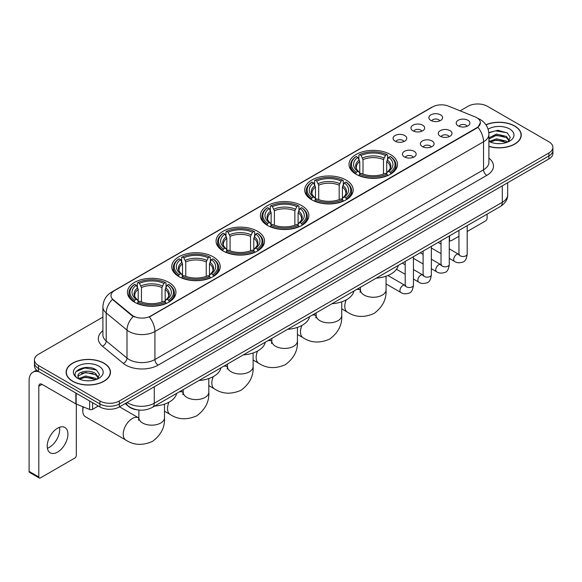 <?xml version="1.0" encoding="UTF-8"?>
<svg xmlns="http://www.w3.org/2000/svg" width="582" height="582" viewBox="0 0 582 582"><rect width="100%" height="100%" fill="white"/><g stroke="black" fill="none" stroke-linecap="round" stroke-linejoin="round"><path stroke-width="0.87" d="M213.143 256.808A24.24 13.997 0 0 0 186.72 253.774A24.24 13.997 0 0 0 171.755 266.709A24.24 13.997 0 0 0 178.856 276.603A24.24 13.997 0 0 0 205.279 279.636A24.24 13.997 0 0 0 220.243 266.709A24.24 13.997 0 0 0 213.143 256.808M346.079 180.056A24.24 13.997 0 0 0 319.656 177.023A24.24 13.997 0 0 0 304.692 189.958A24.24 13.997 0 0 0 311.792 199.852A24.24 13.997 0 0 0 338.215 202.885A24.24 13.997 0 0 0 353.179 189.958A24.24 13.997 0 0 0 346.079 180.056M301.767 205.642A24.24 13.997 0 0 0 275.344 202.609A24.24 13.997 0 0 0 260.38 215.536A24.24 13.997 0 0 0 267.48 225.438A24.24 13.997 0 0 0 293.903 228.471A24.24 13.997 0 0 0 308.867 215.536A24.24 13.997 0 0 0 301.767 205.642M257.455 231.221A24.24 13.997 0 0 0 231.032 228.188A24.24 13.997 0 0 0 216.068 241.123A24.24 13.997 0 0 0 223.168 251.017A24.24 13.997 0 0 0 249.591 254.05A24.24 13.997 0 0 0 264.555 241.123A24.24 13.997 0 0 0 257.455 231.221M168.831 282.394A24.24 13.997 0 0 0 142.408 279.36A24.24 13.997 0 0 0 127.443 292.288A24.24 13.997 0 0 0 134.544 302.189A24.24 13.997 0 0 0 160.967 305.223A24.24 13.997 0 0 0 175.931 292.288A24.24 13.997 0 0 0 168.831 282.394M390.391 154.477A24.24 13.997 0 0 0 363.968 151.436A24.24 13.997 0 0 0 349.004 164.371A24.24 13.997 0 0 0 356.104 174.265A24.24 13.997 0 0 0 382.527 177.306A24.24 13.997 0 0 0 397.491 164.371A24.24 13.997 0 0 0 390.391 154.477M412.965 130.797A6.86 3.965 180 0 1 411.605 129.677A6.86 3.965 180 0 1 413.882 124.752A6.86 3.965 180 0 1 422.67 125.195A6.86 3.965 180 0 1 424.031 129.677A6.86 3.965 180 0 1 412.965 130.797M421.834 131.205A4.118 2.379 0 0 0 420.728 130.048A4.118 2.379 0 0 0 416.676 129.444A4.118 2.379 0 0 0 413.802 131.205M395.047 141.142A6.86 3.965 180 0 1 393.687 140.022A6.86 3.965 180 0 1 395.956 135.097A6.86 3.965 180 0 1 404.752 135.541A6.86 3.965 180 0 1 406.112 140.022A6.86 3.965 180 0 1 395.047 141.142M403.915 141.55A4.118 2.379 0 0 0 402.809 140.393A4.118 2.379 0 0 0 398.757 139.789A4.118 2.379 0 0 0 395.884 141.55M430.884 120.452A6.86 3.965 180 0 1 429.523 119.332A6.86 3.965 180 0 1 431.8 114.407A6.86 3.965 180 0 1 440.589 114.85A6.86 3.965 180 0 1 441.949 119.332A6.86 3.965 180 0 1 430.884 120.452M439.752 120.86A4.118 2.379 0 0 0 438.646 119.703A4.118 2.379 0 0 0 434.594 119.099A4.118 2.379 0 0 0 431.72 120.86M440.298 136.232A6.86 3.965 180 0 1 438.937 135.111A6.86 3.965 180 0 1 441.207 130.186A6.86 3.965 180 0 1 450.002 130.63A6.86 3.965 180 0 1 451.363 135.111A6.86 3.965 180 0 1 440.298 136.232M449.166 136.639A4.118 2.379 0 0 0 448.06 135.482A4.118 2.379 0 0 0 444.008 134.879A4.118 2.379 0 0 0 441.134 136.639M422.379 146.577A6.86 3.965 180 0 1 421.019 145.456A6.86 3.965 180 0 1 423.289 140.531A6.86 3.965 180 0 1 432.084 140.975A6.86 3.965 180 0 1 433.445 145.456A6.86 3.965 180 0 1 422.379 146.577M431.247 146.984A4.118 2.379 0 0 0 430.142 145.827A4.118 2.379 0 0 0 426.089 145.224A4.118 2.379 0 0 0 423.216 146.984M404.461 156.922A6.86 3.965 180 0 1 403.1 155.801A6.86 3.965 180 0 1 405.37 150.876A6.86 3.965 180 0 1 414.166 151.32A6.86 3.965 180 0 1 415.526 155.801A6.86 3.965 180 0 1 404.461 156.922M413.329 157.329A4.118 2.379 0 0 0 412.223 156.172A4.118 2.379 0 0 0 408.171 155.569A4.118 2.379 0 0 0 405.298 157.329M458.216 125.887A6.86 3.965 180 0 1 456.855 124.766A6.86 3.965 180 0 1 459.133 119.841A6.86 3.965 180 0 1 467.921 120.285A6.86 3.965 180 0 1 469.281 124.766A6.86 3.965 180 0 1 458.216 125.887M467.084 126.294A4.118 2.379 0 0 0 465.978 125.137A4.118 2.379 0 0 0 461.926 124.533A4.118 2.379 0 0 0 459.053 126.294M475.101 116.887A12.353 7.13 180 0 1 476.753 117.688A12.353 7.13 180 0 1 480.368 122.729A12.353 7.13 180 0 1 476.753 127.771L150.716 316.004A12.353 7.13 180 0 1 131.867 315.051L113.221 299.679A12.353 7.13 180 0 1 110.987 295.583A12.353 7.13 180 0 1 114.603 290.542L432.652 106.921A12.353 7.13 180 0 1 448.467 106.12L475.101 116.887M137.49 409.873A13.721 7.922 180 0 1 128.804 406.636L125.13 403.602M488.902 146.438A22.181 12.811 0 0 0 521.254 135.053A22.181 12.811 0 0 0 514.757 125.996A22.181 12.811 0 0 0 485.919 124.737M103.982 363.161A22.181 12.811 0 0 0 79.799 360.382A22.181 12.811 0 0 0 66.108 372.218A22.181 12.811 0 0 0 72.605 381.268A22.181 12.811 0 0 0 96.779 384.047A22.181 12.811 0 0 0 110.478 372.218A22.181 12.811 0 0 0 103.982 363.161M480.368 122.729L477.946 127.269L476.753 128.135L149.327 317.001A16.012 9.247 60 0 1 154.921 331.507A18.297 10.563 180 0 1 129.044 331.507A18.297 10.563 180 0 1 126.992 330.096L106.215 312.963A18.297 10.563 180 0 1 102.905 306.903L102.905 334.912A18.297 10.563 0 0 0 106.215 340.972L126.992 358.105A18.297 10.563 0 0 0 129.044 359.516A18.297 10.563 0 0 0 154.921 359.516L483.547 169.784A18.297 10.563 0 0 0 488.902 162.32L488.902 134.304A18.297 10.563 180 0 1 483.547 141.775A16.012 9.247 -120 0 0 477.946 127.269M102.905 317.088L38.477 354.285A13.721 7.922 0 0 0 34.462 359.887L34.462 365.867A13.721 7.922 0 0 0 38.477 371.469L99.937 406.949L99.937 403.959A13.721 7.922 0 0 0 119.339 403.959L548.884 155.969A13.721 7.922 0 0 0 552.9 150.367A13.721 7.922 0 0 1 548.884 155.969L119.339 403.959A13.721 7.922 0 0 1 99.937 403.959L38.477 368.479L99.937 403.959L99.937 400.976A13.721 7.922 0 0 0 119.339 400.976L548.884 152.979A13.721 7.922 0 0 0 552.9 147.377A13.721 7.922 0 0 0 548.884 141.775L487.425 106.295A13.721 7.922 0 0 0 468.015 106.295L460.144 110.842M34.462 362.877A13.721 7.922 0 0 0 38.477 368.479A13.721 7.922 0 0 1 34.462 362.877M134.638 317.001L131.867 315.597L112.384 299.374A16.012 10.709 129.5 0 0 106.215 312.963L106.215 340.972A4.576 3.063 -50.5 0 1 102.468 346.225A22.873 13.204 180 0 1 102.905 330.722M34.462 359.887A13.721 7.922 0 0 0 38.477 365.489L99.937 400.976M99.937 406.949A13.721 7.922 0 0 0 119.339 406.949L548.884 158.959A13.721 7.922 0 0 0 552.9 153.357L552.9 147.377M488.902 146.286A21.956 12.673 0 0 0 521.028 135.053A21.956 12.673 0 0 0 514.597 126.09A21.956 12.673 0 0 0 486.006 124.868M496.592 143.543L500.04 143.645M489.738 141.353L496.395 138.814L506.376 141.15L507.584 142.117M490.35 141.993L496.395 140L506.595 142.488M488.902 139.869A10.338 5.965 0 0 0 490.437 142.073M488.902 137.912L496.395 134.071L506.376 136.406L509.352 140.509M488.902 139.098L496.395 135.257L506.376 137.592L509.112 140.815M489.004 141.397L489.535 141.724M488.902 141.353A14.914 8.606 0 0 0 509.614 141.142A14.914 8.606 0 0 0 509.614 128.964A14.914 8.606 0 0 0 488.109 129.211M507.941 141.972L510.276 137.388L507.322 132.936L497.901 130.266L488.815 132.558M489.84 141.819L488.902 140.713M488.836 132.834L495.58 130.834L507.118 132.798M492.292 136.173L495.58 135.577L503.823 136.29M492.292 140.917L495.58 140.32L503.823 141.033M449.268 239.638L449.58 239.82A2.284 1.324 120 0 0 450.053 240.861A2.284 1.324 120 0 0 451.203 240.752L458.951 236.277M467.186 231.52L485.483 220.956A2.284 1.324 120 0 0 487.105 218.155L487.105 214.154M449.58 239.82L449.58 235.812M72.765 381.181A21.956 12.673 0 0 0 96.692 383.924A21.956 12.673 0 0 0 110.245 372.218A21.956 12.673 0 0 0 103.814 363.248A21.956 12.673 0 0 0 79.887 360.505A21.956 12.673 0 0 0 66.333 372.218A21.956 12.673 0 0 0 72.765 381.181M85.809 380.701L89.257 380.803M78.956 378.518L85.612 375.979L95.601 378.315L96.808 379.282M79.574 379.158L85.612 377.165L95.819 379.646M79.065 378.977L77.995 376.474A10.338 5.965 0 0 0 79.661 379.238M98.569 377.674L95.601 373.571C89.395 368.937 76.628 371.796 77.995 376.474L77.952 376.016M78.017 376.619L78.308 375.848L85.612 372.422L95.601 374.757L98.336 377.98M97.165 379.137L99.5 374.546L96.547 370.094C86.085 362.571 67.49 372.487 78.228 378.562L78.759 378.889M98.838 366.129A14.914 8.606 0 0 0 77.748 366.129A14.914 8.606 0 0 0 77.748 378.3A14.914 8.606 0 0 0 98.838 378.3A14.914 8.606 0 0 0 98.838 366.129M76.046 371.592L84.805 367.999L96.343 369.963M81.516 373.338L84.805 372.742L93.04 373.448M81.516 378.082L84.805 377.485L93.04 378.191M355.667 174.011L356.322 172.279A21.774 12.571 0 0 1 356.322 156.463L357.821 157.329A19.672 11.356 0 0 0 357.821 171.414L359.298 172.25L359.771 174.018M359.771 173.298L359.771 161.476L357.821 157.329M358.905 159.206L358.905 154.972L359.552 154.601A21.774 12.571 0 0 1 386.943 154.601L385.444 155.459A19.672 11.356 0 0 0 361.051 155.459L363.008 159.606L363.008 174.069M383.487 174.069L383.487 159.606L385.444 155.459M376.27 278.138A25.157 14.528 0 0 0 398.226 265.465M358.905 175.269A22.691 13.102 0 0 0 387.59 175.269L386.943 174.142A21.774 12.571 0 0 1 359.552 174.142L358.905 175.655M387.59 175.655L387.59 175.269M356.322 156.463L355.667 156.834A22.691 13.102 0 0 0 350.56 165.121A22.691 13.102 0 0 0 355.667 173.4M386.943 154.601L387.59 154.972L387.59 159.206M359.552 174.142L361.051 173.283A19.672 11.356 0 0 0 385.444 173.283L386.943 174.142M357.821 171.414L356.322 172.279M361.051 155.459L359.552 154.601M359.298 159.875A17.591 10.156 0 0 0 359.298 172.25L359.378 172.308C356.882 169.893 355.864 168.249 356.322 167.383A16.922 9.77 0 0 1 359.771 161.476M390.828 173.4A22.691 13.102 0 0 0 395.935 165.121A22.691 13.102 0 0 0 390.828 156.834L390.18 156.463A21.774 12.571 0 0 1 390.18 172.279L390.828 174.011M390.18 172.279L388.681 171.414A19.672 11.356 0 0 0 388.681 157.329L390.18 156.463M388.681 157.329L386.724 161.476L386.724 173.298L387.205 172.25L388.681 171.414M386.724 161.476A16.922 9.77 0 0 1 390.173 167.383C390.631 168.256 389.613 169.893 387.117 172.308L387.205 172.25A17.591 10.156 0 0 0 387.205 159.875M386.724 174.018L386.724 173.298M311.355 199.597L312.01 197.858A21.774 12.571 0 0 1 312.01 182.05L313.502 182.915A19.672 11.356 0 0 0 313.502 197L314.986 197.836L315.459 199.604M315.459 198.884L315.459 187.055L313.502 182.915M314.593 184.785L314.593 180.551L315.24 180.18A21.774 12.571 0 0 1 342.631 180.18L341.132 181.046A19.672 11.356 0 0 0 316.739 181.046L318.696 185.192L318.696 199.648M339.175 199.648L339.175 185.192L341.132 181.046M331.958 303.724A25.157 14.528 0 0 0 353.914 291.051M314.593 200.848A22.691 13.102 0 0 0 343.278 200.848L342.631 199.728A21.774 12.571 0 0 1 315.24 199.728L314.593 201.241M343.278 201.241L343.278 200.848M312.01 182.05L311.355 182.421A22.691 13.102 0 0 0 306.248 190.7A22.691 13.102 0 0 0 311.355 198.986M342.631 180.18L343.278 180.551L343.278 184.785M315.24 199.728L316.739 198.862A19.672 11.356 0 0 0 341.132 198.862L342.631 199.728M313.502 197L312.01 197.858M316.739 181.046L315.24 180.18M314.986 185.462A17.591 10.156 0 0 0 314.986 197.836L315.066 197.895C312.563 195.472 311.552 193.835 312.01 192.969A16.922 9.77 0 0 1 315.459 187.055M346.516 198.986A22.691 13.102 0 0 0 351.623 190.7A22.691 13.102 0 0 0 346.516 182.421L345.861 182.05A21.774 12.571 0 0 1 345.861 197.858L346.516 199.597M345.861 197.858L344.369 197A19.672 11.356 0 0 0 344.369 182.915L345.861 182.05M344.369 182.915L342.412 187.055L342.412 198.884L342.893 197.836L344.369 197M342.412 187.055A16.922 9.77 0 0 1 345.861 192.969C346.319 193.842 345.301 195.479 342.805 197.895L342.893 197.836A17.591 10.156 0 0 0 342.893 185.462M342.412 199.604L342.412 198.884M267.043 225.176L267.698 223.444A21.774 12.571 0 0 1 267.698 207.636L269.19 208.494A19.672 11.356 0 0 0 269.19 222.579L270.674 223.423L271.147 225.183M271.147 224.463L271.147 212.641L269.19 208.494M270.281 210.371L270.281 206.137L270.928 205.766A21.774 12.571 0 0 1 298.319 205.766L296.82 206.632A19.672 11.356 0 0 0 272.427 206.632L274.384 210.771L274.384 225.234M294.863 225.234L294.863 210.771L296.82 206.632M287.646 329.303A25.157 14.528 0 0 0 309.602 316.63M270.281 226.434A22.691 13.102 0 0 0 298.966 226.434L298.319 225.314A21.774 12.571 0 0 1 270.928 225.314L270.281 226.82M298.966 226.82L298.966 226.434M267.698 207.636L267.043 208.007A22.691 13.102 0 0 0 261.936 216.286A22.691 13.102 0 0 0 267.043 224.565M298.319 205.766L298.966 206.137L298.966 210.371M270.928 225.314L272.427 224.448A19.672 11.356 0 0 0 296.82 224.448L298.319 225.314M269.19 222.579L267.698 223.444M272.427 206.632L270.928 205.766M270.674 211.048A17.591 10.156 0 0 0 270.674 223.423L270.754 223.473C268.251 221.058 267.233 219.414 267.698 218.556A16.922 9.77 0 0 1 271.147 212.641M302.204 224.565A22.691 13.102 0 0 0 307.311 216.286A22.691 13.102 0 0 0 302.204 208.007L301.549 207.636A21.774 12.571 0 0 1 301.549 223.444L302.204 225.176M301.549 223.444L300.057 222.579A19.672 11.356 0 0 0 300.057 208.494L301.549 207.636M300.057 208.494L298.1 212.641L298.1 224.463L298.573 223.423L300.057 222.579M298.1 212.641A16.922 9.77 0 0 1 301.549 218.556C302.007 219.421 300.989 221.065 298.493 223.473L298.573 223.423A17.591 10.156 0 0 0 298.573 211.048M298.1 225.183L298.1 224.463M222.731 250.762L223.386 249.031A21.774 12.571 0 0 1 223.386 233.215L224.878 234.08A19.672 11.356 0 0 0 224.878 248.165L226.362 249.001L226.835 250.769M226.835 250.049L226.835 238.227L224.878 234.08M225.969 235.957L225.969 231.723L226.616 231.345A21.774 12.571 0 0 1 254.007 231.345L252.508 232.211A19.672 11.356 0 0 0 228.115 232.211L230.072 236.357L230.072 250.82M250.551 250.82L250.551 236.357L252.508 232.211M243.334 354.889A25.157 14.528 0 0 0 265.29 342.216M225.969 252.021A22.691 13.102 0 0 0 254.654 252.021L254.007 250.893A21.774 12.571 0 0 1 226.616 250.893L225.969 252.406M254.654 252.406L254.654 252.021M223.386 233.215L222.731 233.586A22.691 13.102 0 0 0 217.624 241.872A22.691 13.102 0 0 0 222.731 250.151M254.007 231.345L254.654 231.723L254.654 235.957M226.616 250.893L228.115 250.034A19.672 11.356 0 0 0 252.508 250.034L254.007 250.893M224.878 248.165L223.386 249.031M228.115 232.211L226.616 231.345M226.362 236.627A17.591 10.156 0 0 0 226.362 249.001L226.442 249.06C223.939 246.644 222.921 245 223.386 244.134A16.922 9.77 0 0 1 226.835 238.227M257.891 250.151A22.691 13.102 0 0 0 262.999 241.872A22.691 13.102 0 0 0 257.891 233.586L257.237 233.215A21.774 12.571 0 0 1 257.237 249.031L257.891 250.762M257.237 249.031L255.745 248.165A19.672 11.356 0 0 0 255.745 234.08L257.237 233.215M255.745 234.08L253.788 238.227L253.788 250.049L254.261 249.001L255.745 248.165M253.788 238.227A16.922 9.77 0 0 1 257.237 244.134C257.695 245.007 256.677 246.644 254.181 249.06L254.261 249.001A17.591 10.156 0 0 0 254.261 236.627M253.788 250.769L253.788 250.049M178.419 276.348L179.074 274.609A21.774 12.571 0 0 1 179.074 258.801L180.566 259.667A19.672 11.356 0 0 0 180.566 273.744L182.05 274.588L182.522 276.355M182.522 275.635L182.522 263.806L180.566 259.667M181.657 261.536L181.657 257.302L182.304 256.931A21.774 12.571 0 0 1 209.695 256.931L208.196 257.797A19.672 11.356 0 0 0 183.803 257.797L185.76 261.944L185.76 276.399M206.239 276.399L206.239 261.944L208.196 257.797M199.022 380.475A25.157 14.528 0 0 0 220.978 367.802M181.657 277.599A22.691 13.102 0 0 0 210.342 277.599L209.695 276.479A21.774 12.571 0 0 1 182.304 276.479L181.657 277.992M210.342 277.992L210.342 277.599M179.074 258.801L178.419 259.172A22.691 13.102 0 0 0 173.312 267.451A22.691 13.102 0 0 0 178.419 275.737M209.695 256.931L210.342 257.302L210.342 261.536M182.304 276.479L183.803 275.613A19.672 11.356 0 0 0 208.196 275.613L209.695 276.479M180.566 273.744L179.074 274.609M183.803 257.797L182.304 256.931M182.05 262.213A17.591 10.156 0 0 0 182.05 274.588L182.13 274.639C179.627 272.223 178.609 270.586 179.074 269.721A16.922 9.77 0 0 1 182.522 263.806M213.579 275.737A22.691 13.102 0 0 0 218.687 267.451A22.691 13.102 0 0 0 213.579 259.172L212.925 258.801A21.774 12.571 0 0 1 212.925 274.609L213.579 276.348M212.925 274.609L211.433 273.744A19.672 11.356 0 0 0 211.433 259.667L212.925 258.801M211.433 259.667L209.476 263.806L209.476 275.635L209.949 274.588L211.433 273.744M209.476 263.806A16.922 9.77 0 0 1 212.925 269.721C213.383 270.586 212.365 272.231 209.869 274.639L209.949 274.588A17.591 10.156 0 0 0 209.949 262.213M209.476 276.355L209.476 275.635M83.35 406.934A12.811 7.391 120 0 0 82.79 410.87L82.79 407.138A8.235 4.751 -60 0 1 82.804 406.709M82.79 410.87A12.811 7.391 120 0 0 85.445 416.734L125.879 440.079A12.811 7.391 -60 0 1 123.915 429.814A12.811 7.391 -60 0 1 132.281 418.531A12.811 7.391 -60 0 1 138.683 417.891L138.88 418M134.107 301.927L134.762 300.196A21.774 12.571 0 0 1 134.762 284.38L136.253 285.245A19.672 11.356 0 0 0 136.253 299.33L137.73 300.174L138.21 301.934M138.21 301.214L138.21 289.392L136.253 285.245M137.345 287.122L137.345 282.888L137.992 282.517A21.774 12.571 0 0 1 165.383 282.517L163.884 283.383A19.672 11.356 0 0 0 139.491 283.383L141.448 287.523L141.448 301.985M161.927 301.985L161.927 287.523L163.884 283.383M154.71 406.054A25.157 14.528 0 0 0 176.666 393.381M137.345 303.186A22.691 13.102 0 0 0 166.03 303.186L165.383 302.065A21.774 12.571 0 0 1 137.992 302.065L137.345 303.571M166.03 303.571L166.03 303.186M134.762 284.38L134.107 284.758A22.691 13.102 0 0 0 129 293.037A22.691 13.102 0 0 0 134.107 301.316M165.383 282.517L166.03 282.888L166.03 287.122M137.992 302.065L139.491 301.2A19.672 11.356 0 0 0 163.884 301.2L165.383 302.065M136.253 299.33L134.762 300.196M139.491 283.383L137.992 282.517M137.73 287.792A17.591 10.156 0 0 0 137.73 300.174L137.818 300.225C135.315 297.809 134.297 296.165 134.762 295.307A16.922 9.77 0 0 1 138.21 289.392M169.267 301.316A22.691 13.102 0 0 0 174.374 293.037A22.691 13.102 0 0 0 169.267 284.758L168.613 284.38A21.774 12.571 0 0 1 168.613 300.196L169.267 301.927M168.613 300.196L167.121 299.33A19.672 11.356 0 0 0 167.121 285.245L168.613 284.38M167.121 285.245L165.164 289.392L165.164 301.214L165.637 300.174L167.121 299.33M165.164 289.392A16.922 9.77 0 0 1 168.613 295.307C169.071 296.173 168.053 297.817 165.557 300.225L165.637 300.174A17.591 10.156 0 0 0 165.637 287.792M165.164 301.934L165.164 301.214M59.517 427.29A14.637 8.454 -60 0 1 49.354 447.362A14.637 8.454 -60 0 1 47.397 448.278M57.56 452.105A14.637 8.454 120 0 0 67.126 439.206A14.637 8.454 120 0 0 64.886 427.479A14.637 8.454 120 0 0 57.56 428.199A14.637 8.454 120 0 0 48 441.098A14.637 8.454 120 0 0 50.241 452.832A14.637 8.454 120 0 0 57.56 452.105M92.574 402.7L92.574 409.328L98.314 406.018M39.161 371.862A18.297 10.563 -120 0 0 32.89 372.24A18.297 10.563 -120 0 0 29.1 380.621L29.1 471.376L38.805 476.978L38.805 386.222A4.576 2.641 60 0 1 39.751 384.127A4.576 2.641 60 0 1 42.035 384.353L75.856 403.879L75.856 393.046M38.805 476.978A2.284 1.324 120 0 0 39.278 478.026L29.573 472.424A2.284 1.324 -60 0 1 29.1 471.376M39.278 478.026A2.284 1.324 120 0 0 40.42 477.909L74.707 458.114A2.284 1.324 120 0 0 76.322 455.313L76.322 404.09M92.574 409.328A2.284 1.324 180 0 1 89.65 409.481L76.162 404.024A2.284 1.324 180 0 1 75.856 403.879M113.221 299.679L113.221 300.217M131.867 315.051L131.867 315.597M150.716 316.004L150.716 316.375M476.753 127.771L476.753 128.135M158.159 365.118A4.576 2.641 60 0 1 154.921 359.516L154.921 331.507L483.547 141.775L483.547 169.784A4.576 2.641 60 0 0 486.778 175.393L158.159 365.118A22.873 13.204 180 0 1 125.814 365.118A22.873 13.204 180 0 1 123.246 363.357L102.468 346.225M488.902 134.304C488.596 127.727 485.701 122.795 480.23 119.506L477.917 118.379A16.012 7.501 112 0 0 477.706 118.306M113.243 291.48A16.012 9.247 -120 0 0 111.584 292.106C106.106 295.387 103.218 300.319 102.905 306.903M111.584 292.106L431.306 107.51A16.012 9.247 60 0 1 432.521 106.993M133.234 316.441A16.012 10.709 129.5 0 0 126.992 330.096L126.992 358.105A4.576 3.063 -50.5 0 1 123.246 363.357M488.902 158.129A22.873 13.204 180 0 1 486.778 175.393M119.339 400.976L119.339 406.949M548.884 152.979L548.884 158.959M38.477 365.489L38.477 371.469M127.167 402.431A18.297 10.563 0 0 0 128.396 403.217A18.297 10.563 0 0 0 154.274 403.217L502.302 202.281A18.297 10.563 0 0 0 507.664 194.81C507.795 199.35 505.38 203.234 500.411 206.472L152.382 407.4A9.152 5.282 60 0 0 154.274 403.217L154.274 386.783M502.302 185.847L502.302 202.281A9.152 5.282 60 0 1 500.411 206.472M126.425 402.86A9.152 6.118 129.5 0 0 128.025 405.836L125.246 403.544M386.055 276.224L386.055 289.865A12.811 7.391 180 0 1 382.309 295.089A12.811 7.391 180 0 1 364.194 295.089A12.811 7.391 180 0 1 360.44 289.865L360.098 292.317M356.548 289.523A12.811 7.391 -60 0 1 360.243 289.974L360.44 290.083M386.055 289.865C386.608 299.264 382.578 307.151 373.971 313.516C364.15 317.794 355.311 317.343 347.439 312.163A12.811 7.391 -60 0 1 346.203 299.868M383.487 159.606A16.922 9.77 0 0 0 363.008 159.606M383.967 158.013A17.591 10.156 0 0 0 362.528 158.013M341.743 301.803L341.743 315.444A12.811 7.391 180 0 1 337.989 320.675A12.811 7.391 180 0 1 319.882 320.675A12.811 7.391 180 0 1 316.128 315.444L315.786 317.903M312.236 315.109A12.811 7.391 -60 0 1 315.931 315.56L316.128 315.67M341.743 315.444C342.296 324.851 338.266 332.737 329.659 339.102C319.838 343.38 310.999 342.922 303.127 337.742A12.811 7.391 -60 0 1 301.891 325.454M339.175 185.192A16.922 9.77 0 0 0 318.696 185.192M339.655 183.592A17.591 10.156 0 0 0 318.216 183.592M297.431 327.39L297.431 341.03A12.811 7.391 180 0 1 293.677 346.261A12.811 7.391 180 0 1 275.57 346.261A12.811 7.391 180 0 1 271.816 341.03L271.474 343.482M267.924 340.696A12.811 7.391 -60 0 1 271.619 341.139L271.816 341.256M297.431 341.03C297.984 350.437 293.954 358.323 285.34 364.688C275.526 368.959 266.687 368.508 258.815 363.328A12.811 7.391 -60 0 1 257.571 351.033M294.863 210.771A16.922 9.77 0 0 0 274.384 210.771M295.343 209.178A17.591 10.156 0 0 0 273.904 209.178M253.119 352.968L253.119 366.616A12.811 7.391 180 0 1 249.365 371.84A12.811 7.391 180 0 1 231.258 371.84A12.811 7.391 180 0 1 227.504 366.616L227.162 369.068M223.612 366.274A12.811 7.391 -60 0 1 227.307 366.725L227.504 366.835M253.119 366.616C253.672 376.016 249.642 383.902 241.028 390.267C231.214 394.545 222.375 394.094 214.503 388.907A12.811 7.391 -60 0 1 213.259 376.619M250.551 236.357A16.922 9.77 0 0 0 230.072 236.357M251.031 234.757A17.591 10.156 0 0 0 229.592 234.757M208.807 378.555L208.807 392.195A12.811 7.391 180 0 1 205.053 397.426A12.811 7.391 180 0 1 186.946 397.426A12.811 7.391 180 0 1 183.192 392.195L182.85 394.654M179.3 391.861A12.811 7.391 -60 0 1 182.995 392.312L183.192 392.421M208.807 392.195C209.36 401.602 205.33 409.488 196.716 415.854C186.902 420.131 178.063 419.673 170.191 414.493A12.811 7.391 -60 0 1 168.947 402.206M206.239 261.944A16.922 9.77 0 0 0 185.76 261.944M206.719 260.343A17.591 10.156 0 0 0 185.28 260.343M164.495 404.141L164.495 417.781A12.811 7.391 180 0 1 160.741 423.012A12.811 7.391 180 0 1 142.634 423.012A12.811 7.391 180 0 1 138.88 417.781L138.538 420.233M161.927 287.523A16.922 9.77 0 0 0 141.448 287.523M162.407 285.929A17.591 10.156 0 0 0 140.968 285.929M467.186 225.649L467.186 254.101A4.118 2.379 180 0 1 465.789 255.884A4.118 2.379 180 0 1 460.158 255.782A4.118 2.379 180 0 1 458.951 254.101L458.82 254.989L459.191 254.69M467.186 254.101C466.626 258.881 465.142 261.551 462.748 262.111C459.344 263.166 456.608 262.926 454.542 261.405A4.118 2.379 -60 0 1 453.909 258.102A4.118 2.379 -60 0 1 456.601 254.472A4.118 2.379 -60 0 1 456.783 254.378A4.118 2.379 -60 0 1 458.66 254.269L459.496 254.603M449.268 235.994L449.268 264.446A4.118 2.379 180 0 1 447.871 266.229A4.118 2.379 180 0 1 442.24 266.127A4.118 2.379 180 0 1 441.032 264.446L440.901 265.334L441.272 265.036M449.268 264.446C448.7 269.226 447.223 271.896 444.83 272.456C441.425 273.511 438.69 273.271 436.624 271.75A4.118 2.379 -60 0 1 435.991 268.447A4.118 2.379 -60 0 1 438.683 264.825A4.118 2.379 -60 0 1 438.864 264.723A4.118 2.379 -60 0 1 440.741 264.621L441.578 264.948M431.349 246.339L431.349 274.791A4.118 2.379 180 0 1 429.953 276.574A4.118 2.379 180 0 1 424.322 276.472A4.118 2.379 180 0 1 423.114 274.791L422.983 275.679L423.354 275.381M431.349 274.791C430.782 279.571 429.305 282.241 426.904 282.801C423.507 283.856 420.771 283.616 418.705 282.095A4.118 2.379 -60 0 1 418.072 278.793A4.118 2.379 -60 0 1 420.764 275.17A4.118 2.379 -60 0 1 420.946 275.068A4.118 2.379 -60 0 1 422.823 274.966L423.66 275.293M413.431 256.684L413.431 285.136A4.118 2.379 180 0 1 412.034 286.919A4.118 2.379 180 0 1 406.403 286.817A4.118 2.379 180 0 1 405.196 285.136L405.065 286.031L405.428 285.726M413.431 285.136C412.864 289.916 411.387 292.586 408.986 293.146C405.589 294.201 402.853 293.968 400.787 292.44A4.118 2.379 -60 0 1 400.154 289.138A4.118 2.379 -60 0 1 402.846 285.515A4.118 2.379 -60 0 1 403.028 285.413A4.118 2.379 -60 0 1 404.905 285.311L405.741 285.638M38.805 386.222L42.035 384.353M76.162 393.221L76.162 404.024M89.65 409.481L89.65 401.005M431.306 107.51L434.245 106.142M152.382 407.4C145.02 411.103 137.658 411.103 130.295 407.4L128.025 405.836M507.664 194.81L507.664 182.755M521.028 136.886L521.028 135.053M450.053 240.861L449.268 240.41M110.245 374.051L110.245 372.218M66.333 374.051L66.333 372.218M347.439 312.163L341.743 308.875M350.56 169.304L350.56 165.121M395.935 169.304L395.935 165.121M360.243 289.974L358.01 288.687M360.44 287.282L360.44 289.865M303.127 337.742L297.431 334.454M306.248 194.89L306.248 190.7M351.623 194.89L351.623 190.7M315.931 315.56L313.698 314.265M316.128 312.861L316.128 315.444M258.815 363.328L253.119 360.04M261.936 220.469L261.936 216.286M307.311 220.469L307.311 216.286M271.619 341.139L269.386 339.852M271.816 338.448L271.816 341.03M214.503 388.907L208.807 385.626M217.624 246.055L217.624 241.872M262.999 246.055L262.999 241.872M227.307 366.725L225.074 365.438M227.504 364.026L227.504 366.616M170.191 414.493L164.495 411.205M173.312 271.641L173.312 267.451M218.687 271.641L218.687 267.451M182.995 392.312L180.755 391.017M183.192 389.613L183.192 392.195M164.495 417.781C165.048 427.188 161.018 435.067 152.404 441.44C142.59 445.71 133.751 445.259 125.879 440.079M129 297.22L129 293.037M174.374 297.22L174.374 293.037M138.683 417.891L119.536 406.84M138.88 410.055L138.88 417.781M454.542 261.405L449.268 258.357M441.032 253.607L431.349 248.012M458.951 230.407L458.951 254.101M458.66 254.269L449.268 248.849M441.032 244.098L438.137 242.425M436.624 271.75L431.349 268.702M423.114 263.952L413.431 258.357M441.032 240.752L441.032 264.446M440.741 264.621L431.349 259.194M423.114 254.443L420.219 252.77M418.705 282.095L413.431 279.047M405.196 274.297L396.495 269.27M423.114 251.097L423.114 274.791M422.823 274.966L413.431 269.539M405.196 264.788L402.3 263.115M400.787 292.44L386.055 283.936M405.196 261.442L405.196 285.136M404.905 285.311L387.932 275.512M32.89 372.24L36.593 370.108"/></g></svg>
